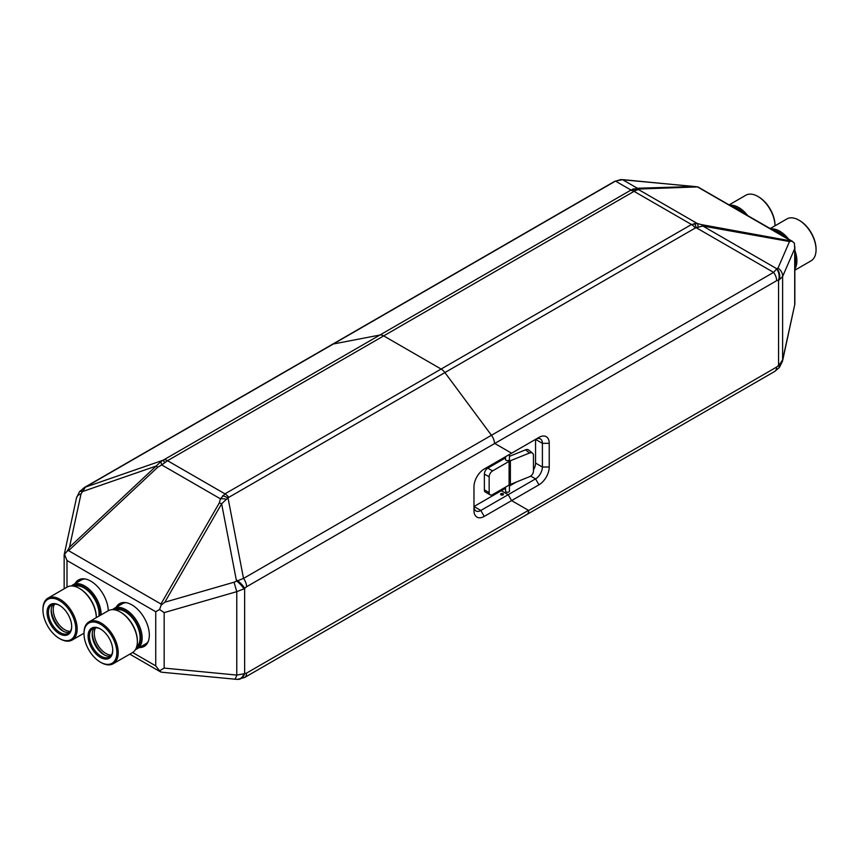 <?xml version="1.0" encoding="UTF-8"?>
<svg xmlns="http://www.w3.org/2000/svg" width="859" height="859" viewBox="0 0 859 859"><rect width="100%" height="100%" fill="white"/><g stroke="black" fill="none" stroke-linecap="round" stroke-linejoin="round"><path stroke-width="1.29" d="M770.963 228.956A24.192 13.969 60 0 1 779.789 231.221A24.192 13.969 60 0 1 788.616 239.146M794.843 250.291A24.192 13.969 60 0 1 794.843 269.039M794.843 270.209L811.036 260.857A24.192 13.969 -120 0 0 816.05 249.786A24.192 13.969 -120 0 0 798.945 220.162A24.192 13.969 -120 0 0 786.855 218.959L770.255 228.548M816.05 249.378A23.225 13.411 -120 0 0 816.05 248.992A23.225 13.411 -120 0 0 799.632 220.559A23.225 13.411 -120 0 0 799.289 220.366M773.24 230.266A23.225 13.411 60 0 1 779.102 232.402A23.225 13.411 60 0 1 784.976 237.041M794.843 255.048A23.225 13.411 60 0 1 794.843 265.85M505.564 457.922A9.674 5.583 0 0 0 504.716 458.362L487.794 468.134A4.843 2.792 120 0 0 484.369 474.061L484.369 489.855A4.843 2.792 120 0 0 485.367 492.078L490.156 494.838A4.843 2.792 -60 0 1 489.158 492.626L489.158 476.82A4.843 2.792 -60 0 1 492.583 470.893L509.086 461.369L509.086 485.067L492.583 494.601A4.843 2.792 -60 0 1 490.156 494.838M509.086 461.369A9.674 5.583 0 0 1 510.375 460.746L529.498 453.015A4.843 3.232 -50.5 0 1 532.58 453.23L528.693 450.03A4.843 3.232 129.5 0 0 525.611 449.805L509.43 456.354M510.375 460.746L510.375 484.444L529.498 476.713A4.843 3.232 -50.5 0 0 533.46 471.161L533.46 455.356A4.843 3.232 -50.5 0 0 532.58 453.23M510.375 484.444A9.674 5.583 0 0 0 509.086 485.067M80.617 579.095A24.428 14.109 -120 0 0 79.651 579.578A24.428 14.109 -120 0 0 76.462 582.81M140.726 646.73A24.428 14.109 -120 0 0 145.128 645.592A24.428 14.109 -120 0 0 146.03 644.991M121.667 602.793A24.428 14.109 -120 0 0 120.7 603.276A24.428 14.109 -120 0 0 117.511 606.508M508.184 455.173L538.969 437.403A14.517 8.375 120 0 1 549.234 443.33L549.234 467.028A14.517 8.375 120 0 1 538.969 484.798L535.544 478.871L508.184 494.677L511.599 500.604L528.704 510.471L511.599 500.604L484.24 516.399L480.815 510.471L508.184 494.677L501.345 490.725L501.345 489.544L501.345 490.725L505.564 488.288M501.345 460.306L501.345 459.125L501.345 460.306M538.969 484.798L511.599 500.604L508.184 494.677L501.345 490.725L473.975 506.52A9.674 5.583 120 0 0 475.983 510.955A9.674 5.583 120 0 0 480.815 510.471L473.975 506.52M511.599 453.198L494.494 443.319L511.599 453.198L484.24 469.003A14.517 8.375 120 0 0 473.975 486.774L473.975 510.471A14.517 8.375 120 0 0 484.24 516.399M84.365 487.515L614.443 181.474A9.674 5.583 60 0 1 615.484 181.099L630.946 190.022L630.259 190.483L379.893 335.031L333.346 343.987A9.674 5.583 60 0 0 332.304 344.373A9.674 5.583 60 0 1 333.346 343.987L379.893 335.031A9.674 5.583 60 0 1 383.683 335.89L441.118 369.048L691.484 224.51L697.293 223.501L701.352 224.607A9.674 6.528 100.2 0 1 702.802 226.014L776.837 268.76L777.975 268.191A9.674 8.858 23.4 0 1 782.613 276.512L779.21 279.841A9.674 7.795 87.3 0 0 776.837 268.76L773.594 272.378L491.455 435.266L444.908 372.57L491.455 435.266A9.674 5.583 60 0 1 494.494 443.319A9.674 5.583 60 0 0 491.455 435.266L243.516 578.418L228.054 498.08L226.432 499.272A9.674 4.778 -172.4 0 0 220.43 498.821L224.961 493.85L167.526 460.692L161.717 464.923A9.674 1.428 -114.4 0 1 160.955 461.476L156.209 466.04L82.174 491.681A9.674 2.845 -141.8 0 0 79.468 491.788L76.483 497.93A9.674 6.324 -167.8 0 1 81.036 493.882L85.406 487.128A9.674 5.583 -120 0 0 84.365 487.515L79.468 491.788M160.955 461.476L379.893 335.031A9.674 5.583 60 0 1 383.683 335.89L441.118 369.048A9.674 5.583 60 0 1 444.908 372.57L695.275 228.022L702.802 226.014L789.507 241.551L791.687 241.078L701.352 224.607M525.665 515.013A9.674 5.583 -120 0 0 526.707 514.627A9.674 5.583 -120 0 0 528.704 510.471L776.643 367.051A9.674 5.583 60 0 1 774.635 371.485L526.707 514.627A9.674 5.583 -120 0 0 528.704 510.471M516.527 481.953L509.43 486.054M533.46 469.959A9.674 5.583 120 0 0 535.544 463.076L535.544 439.378A9.674 5.583 120 0 1 540.386 438.895A9.674 5.583 120 0 1 542.394 443.33L535.544 439.378L538.969 437.403L535.544 439.378M530.669 476.058L535.544 478.871A9.674 5.583 120 0 0 542.394 467.028L542.394 443.33L549.234 443.33M632.568 189.195A9.674 9.46 32.8 0 1 638.581 189.603L636.455 190.15A9.674 8.343 50.6 0 0 630.946 190.022L637.367 188.239A9.674 8.504 88.3 0 1 639.687 189.001L697.841 186.897L792.599 241.454M621.261 179.606A9.674 7.151 91.7 0 1 621.723 179.595A9.674 7.151 91.7 0 1 622.56 179.692L615.484 181.099L85.406 487.128L162.705 460.36A9.674 1.782 -115.2 0 1 164.788 462.464M776.643 367.051L779.21 364.903A9.674 2.845 38.2 0 1 779.532 367.212L782.528 361.07A9.674 6.324 12.2 0 0 782.613 359.942L779.21 364.903M779.21 279.841L778.555 280.12L778.555 365.429A9.674 2.738 42 0 1 778.909 367.953L779.532 367.212M695.275 228.022A9.674 5.583 60 0 0 691.484 224.51L634.049 191.342L636.455 190.15M614.443 181.474L620.756 179.606A9.674 7.409 87.4 0 1 621.798 179.649M624.536 179.81A9.674 2.534 95.5 0 1 624.751 179.799A9.674 2.534 95.5 0 1 624.955 179.853L697.841 186.897M782.528 361.07L794.843 304.172L782.613 359.942L782.613 276.512L794.715 248.573L794.715 304.054M694.222 223.49A9.674 4.402 87.8 0 1 696.295 227.753L773.594 272.378A9.674 5.583 60 0 1 776.643 280.71L246.565 586.751A9.674 5.583 -120 0 0 243.516 578.418L234.045 582.219L164.831 602.202L161.17 605.101L159.581 609.514L164.166 612.607L236.773 591.658L243.956 588.866A9.674 2.201 -136.2 0 0 236.44 580.748L221.633 503.814L226.432 499.272M639.687 189.001L638.581 189.603L697.293 223.501A9.674 3.243 107 0 1 698.045 226.991M776.557 269.007A9.674 7.409 87.4 0 1 778.555 280.12L776.643 280.71M791.687 241.078L794.371 243.022L794.715 248.573M509.43 484.873L509.43 491.123A1.933 1.117 180 0 1 507.497 492.239A1.933 1.117 180 0 1 505.564 491.123L505.564 487.107M509.43 454.454L509.43 459.522A1.933 1.117 180 0 1 508.238 460.553A1.933 1.117 180 0 1 506.134 460.306A1.933 1.117 180 0 1 505.564 459.522L505.564 456.687M108.277 610.728A24.675 14.249 -120 0 0 97.25 586.289A24.675 14.249 -120 0 0 78.502 579.954A24.675 14.249 -120 0 0 75.066 583.626M139.33 647.546A24.675 14.249 -120 0 0 144.226 646.387A24.675 14.249 -120 0 0 144.226 617.9A24.675 14.249 -120 0 0 119.551 603.662A24.675 14.249 -120 0 0 116.115 607.313M441.118 369.048A9.674 5.583 60 0 1 444.908 372.57L228.752 497.372A9.674 5.583 -120 0 0 224.961 493.85L441.118 369.048M501.001 493.689A1.45 0.838 180 0 1 502.579 493.506A1.45 0.838 180 0 1 503.481 494.279A1.45 0.838 180 0 1 502.021 495.117A1.45 0.838 180 0 1 500.572 494.279A1.45 0.838 180 0 1 501.001 493.689M246.565 586.751L243.956 588.866M234.045 679.147A9.674 2.534 -84.5 0 0 234.249 679.201A9.674 2.534 -84.5 0 0 236.773 675.077L244.643 673.681L244.643 588.372A9.674 2.738 -138 0 0 237.213 580.394M82.443 491.047A9.674 2.738 -138 0 0 80.102 491.047M157.659 467.296A9.674 0.988 -133.1 0 0 156.209 466.04L69.504 547.172L67.324 550.92L68.57 550.662L157.659 467.296L161.717 464.923L220.43 498.821L219.324 502.902L160.955 603.995L68.57 550.662M64.157 588.802L64.157 554.839L67.324 550.92M228.752 497.372L228.054 498.08A9.674 5.712 -151 0 0 222.545 495.815M132.63 652.518L155.737 665.854L159.581 670.793L164.166 668.098L236.773 675.077L236.773 591.658L234.045 582.219M164.831 602.202L221.633 503.814A9.674 2.964 -150 0 0 219.324 502.902M161.17 605.101L160.955 603.995M526.707 514.627L244.557 677.526A9.674 5.583 -120 0 0 246.565 673.091L528.468 510.332M237.75 679.394A9.674 7.409 -92.6 0 0 238.244 679.394A9.674 7.409 -92.6 0 0 244.643 673.681L246.565 673.091M244.557 677.526L237.288 679.405A9.674 7.151 -88.3 0 0 243.956 673.928M159.581 670.793L161.17 672.103L163.264 672.372L237.288 679.405M160.418 671.835L161.17 672.103M159.581 609.514L155.737 611.726L155.737 665.854M64.64 554.699L66.991 560.497L66.991 587.159M79.028 579.675A24.675 14.249 -120 0 0 76.086 583.025M140.361 646.945A24.675 14.249 -120 0 0 144.731 646.075M120.077 603.383A24.675 14.249 -120 0 0 117.135 606.722M501.001 494.87A1.45 0.838 180 0 1 503.052 494.87M96.315 617.514A23.225 13.411 -120 0 0 96.315 617.127L96.315 617.632A24.192 13.969 -120 0 0 79.211 588.286L79.211 588.286A24.192 13.969 -120 0 0 67.12 587.094L47.964 598.154A24.192 13.969 60 0 1 60.055 599.346A24.192 13.969 60 0 1 75.86 620.66A24.192 13.969 60 0 1 72.145 640.052A24.192 13.969 60 0 1 60.055 638.849A24.192 13.969 60 0 1 59.711 638.645M42.95 609.622A24.192 13.969 60 0 1 42.95 609.224A24.192 13.969 60 0 1 47.964 598.154M59.368 600.538A23.225 13.411 60 0 1 75.785 628.971A23.225 13.411 60 0 1 59.368 638.452A23.225 13.411 60 0 1 42.95 610.019A23.225 13.411 60 0 1 59.368 600.538M59.368 605.273L59.368 605.273A17.416 10.05 60 0 1 71.684 626.608A17.416 10.05 60 0 1 59.368 633.717A17.416 10.05 60 0 1 47.052 612.381A17.416 10.05 60 0 1 59.368 605.273M71.684 626.2A16.45 9.492 60 0 1 68.28 633.341A16.45 9.492 60 0 1 51.83 623.849A16.45 9.492 60 0 1 51.83 604.854A16.45 9.492 60 0 1 59.722 605.477M69.536 632.353A16.45 9.492 60 0 1 54.568 622.27A16.45 9.492 60 0 1 53.312 604.264M63.77 631.472A19.349 11.178 60 0 1 51.196 609.697M70.32 631.344A16.45 9.492 60 0 1 56.619 621.078A16.45 9.492 60 0 1 54.579 604.092M71.512 585.956A23.225 13.411 60 0 1 73.069 584.764A23.225 13.411 60 0 1 84.687 585.924A23.225 13.411 60 0 1 101.094 614.872M84.944 578.955A23.225 13.411 -120 0 0 81.283 580.029L73.069 584.764M72.822 586.031A22.259 12.853 60 0 1 83.999 587.105A22.259 12.853 60 0 1 99.698 615.678M74.465 586.321A21.282 12.294 60 0 1 83.999 587.9A21.282 12.294 60 0 1 98.925 616.118M96.315 617.127A23.225 13.411 -120 0 0 79.898 588.683A23.225 13.411 -120 0 0 79.554 588.49M729.903 205.247A24.192 13.969 60 0 1 738.751 207.513A24.192 13.969 60 0 1 747.588 215.459M775.001 225.799A24.192 13.969 -120 0 0 757.906 196.453A24.192 13.969 -120 0 0 745.805 195.251L729.194 204.839M775.001 225.67A23.225 13.411 -120 0 0 775.011 225.283A23.225 13.411 -120 0 0 758.583 196.851A23.225 13.411 -120 0 0 758.25 196.657M732.169 206.557A23.225 13.411 60 0 1 738.064 208.694A23.225 13.411 60 0 1 743.958 213.365M113.195 663.749L132.35 652.69A24.192 13.969 -120 0 0 137.365 641.609A24.192 13.969 -120 0 0 120.26 611.984L120.26 611.984A24.192 13.969 -120 0 0 108.17 610.792L89.014 621.852A24.192 13.969 60 0 1 101.104 623.043A24.192 13.969 60 0 1 116.91 644.368A24.192 13.969 60 0 1 113.195 663.749A24.192 13.969 60 0 1 101.104 662.547A24.192 13.969 60 0 1 100.761 662.343M83.999 633.319A24.192 13.969 60 0 1 83.999 632.922A24.192 13.969 60 0 1 89.014 621.852M100.417 624.235A23.225 13.411 60 0 1 116.835 652.668A23.225 13.411 60 0 1 100.417 662.149A23.225 13.411 60 0 1 83.999 633.717A23.225 13.411 60 0 1 100.417 624.235M100.417 628.971L100.417 628.971A17.416 10.05 60 0 1 112.733 650.306A17.416 10.05 60 0 1 100.417 657.414A17.416 10.05 60 0 1 88.101 636.079A17.416 10.05 60 0 1 100.417 628.971M112.733 649.898A16.45 9.492 60 0 1 109.329 657.038A16.45 9.492 60 0 1 92.879 647.546A16.45 9.492 60 0 1 92.879 628.552A16.45 9.492 60 0 1 100.771 629.175M110.586 656.051A16.45 9.492 60 0 1 95.617 645.968A16.45 9.492 60 0 1 94.361 627.961M104.819 655.17A19.349 11.178 60 0 1 92.246 633.394M111.369 655.041A16.45 9.492 60 0 1 97.668 644.776A16.45 9.492 60 0 1 95.628 627.789M112.561 609.654A23.225 13.411 60 0 1 114.118 608.462A23.225 13.411 60 0 1 125.736 609.622A23.225 13.411 60 0 1 140.908 630.076A23.225 13.411 60 0 1 137.343 648.685A23.225 13.411 60 0 1 135.529 649.447M125.983 602.664A23.225 13.411 -120 0 0 122.332 603.727L114.118 608.462M137.343 648.685L145.558 643.949A23.225 13.411 -120 0 0 148.317 641.308M113.871 609.729A22.259 12.853 60 0 1 125.049 610.803A22.259 12.853 60 0 1 139.598 630.452A22.259 12.853 60 0 1 136.13 648.277M115.514 610.019A21.282 12.294 60 0 1 125.049 611.597A21.282 12.294 60 0 1 138.653 629.389A21.282 12.294 60 0 1 136.688 646.709M137.365 641.211A23.225 13.411 -120 0 0 137.365 640.825A23.225 13.411 -120 0 0 120.947 612.381A23.225 13.411 -120 0 0 120.604 612.188M484.369 474.061L489.158 476.82M484.369 489.855L489.158 492.626M487.794 468.134L492.583 470.893M529.498 453.015L525.611 449.805M698.056 187.23L790.441 240.563M163.725 459.833A9.674 5.583 -120 0 1 167.526 460.692L634.049 191.342A9.674 5.583 60 0 0 630.259 190.483M694.179 186.51L637.367 188.239L622.56 179.692L624.955 179.853M777.975 268.191L789.507 241.551M549.234 467.028L542.394 467.028L535.544 463.076M164.166 668.098L164.166 612.607M66.991 560.497L155.737 611.726M81.036 493.882L69.504 547.172M799.632 220.559L798.945 220.162M816.05 248.992L816.05 249.786M620.756 179.606L695.747 186.628M774.635 371.485L778.909 367.953M794.843 304.161L794.843 246.619M64.167 554.828L76.483 497.93M129.806 654.161L160.375 671.802M72.145 640.052L83.999 633.201M79.898 588.683L79.211 588.286M59.368 638.452L60.055 638.849M42.95 610.019L42.95 609.224M758.583 196.851L757.906 196.453M120.947 612.381L120.26 611.984M137.365 640.825L137.365 641.609M100.417 662.149L101.104 662.547M83.999 633.717L83.999 632.922"/></g></svg>
